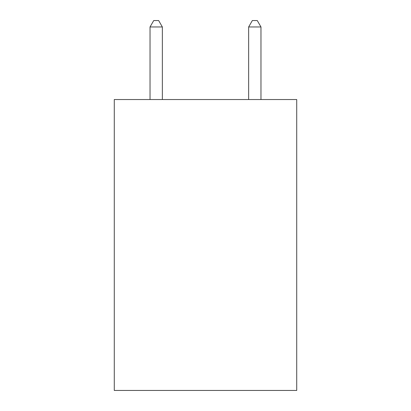 <?xml version="1.0" encoding="UTF-8"?>
<svg xmlns="http://www.w3.org/2000/svg" width="411" height="411" viewBox="0 0 411 411"><rect width="100%" height="100%" fill="white"/><g stroke="black" fill="none" stroke-linecap="round" stroke-linejoin="round"><path stroke-width="0.62" d="M296.716 99.539L296.716 390.45L114.284 390.45L114.284 99.539L296.716 99.539M162.355 99.539L162.355 26.962L150.03 26.962L150.03 99.539M150.03 26.962L153.729 20.55L158.656 20.55L162.355 26.962M260.97 99.539L260.97 26.962L248.645 26.962L248.645 99.539M248.645 26.962L252.344 20.55L257.271 20.55L260.97 26.962"/></g></svg>

